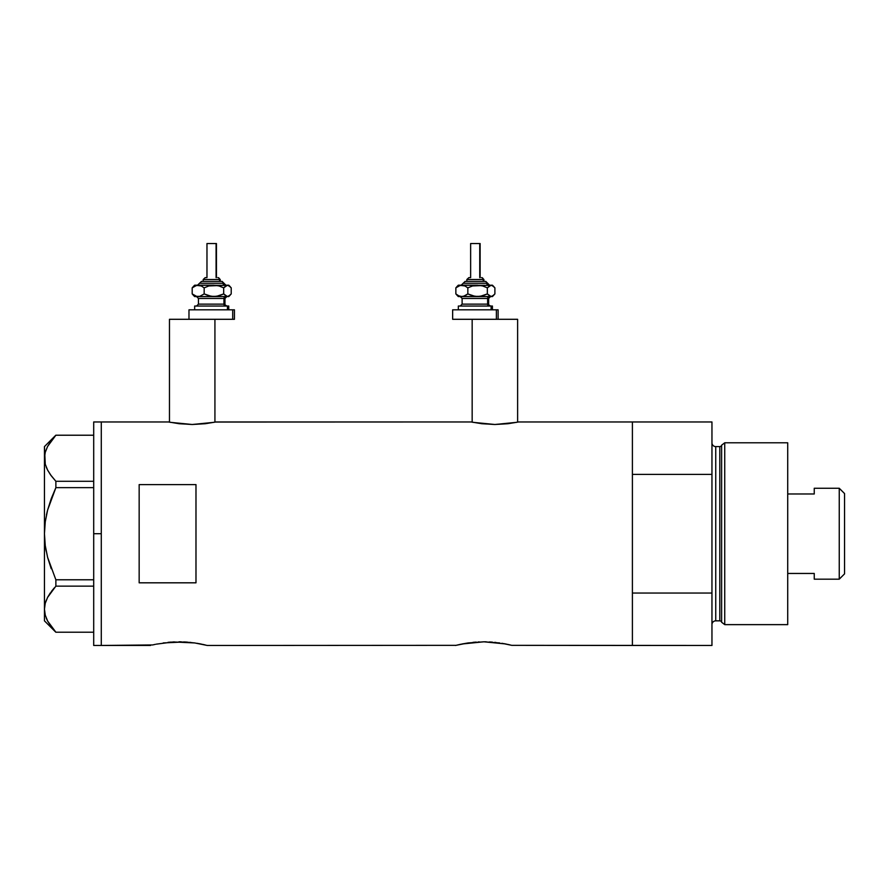 <?xml version="1.0" encoding="UTF-8"?>
<svg xmlns="http://www.w3.org/2000/svg" width="889" height="889" viewBox="0 0 889 889"><rect width="100%" height="100%" fill="white"/><g stroke="black" fill="none" stroke-linecap="round" stroke-linejoin="round"><path stroke-width="1.33" d="M214.927 319.295L214.927 422.153L214.927 319.295L169.466 319.295L169.466 422.153L169.466 319.295L200.892 319.295M486.183 319.295L517.62 319.295L517.62 422.153L517.62 319.295L472.159 319.295L472.159 422.153L472.159 319.295M518.565 421.964L632.401 421.964L632.401 474.393L711.956 474.393L711.956 645.47L711.956 593.041L632.401 593.041L632.401 645.47L711.956 645.47L511.764 645.336L632.401 645.47L632.401 421.964L518.565 421.964L508.052 423.709L494.873 424.498L481.716 423.709L471.203 421.964L215.871 421.964L205.359 423.709L192.191 424.498L179.033 423.709L168.521 421.964L101.279 421.964L101.279 645.47L152.686 644.947M156.197 644.169L173.366 641.947L194.691 642.947M163.22 642.936L184.49 641.947L194.735 642.947L207.348 645.47L456.035 645.336L207.348 645.47M171.188 642.08L168.021 642.347M174.266 641.902L173.355 641.947M181.278 641.825L178.922 641.802M189.824 642.347L190.968 642.469M187.412 642.136L184.501 641.947M196.969 643.292L201.647 644.158M461.169 644.169L456.035 645.336L468.092 642.947L461.936 644.003L483.916 641.802L505.508 643.936M468.181 642.936L483.916 641.802L499.685 642.947M476.16 642.08L472.992 642.347M479.238 641.902L478.338 641.947M486.239 641.825L483.894 641.802M492.373 642.136L489.439 641.947M495.929 642.469L494.795 642.347M501.929 643.292L511.753 645.336M503.985 643.647L506.608 644.158M139.162 484.616L195.98 484.616L195.98 582.817L139.162 582.817L139.162 484.616L195.98 484.616L195.98 582.817L139.162 582.817L139.162 484.616M471.67 422.053L473.026 422.331L471.67 422.053M215.416 422.053L471.203 421.964M168.977 422.053L170.332 422.331L168.977 422.053M150.519 645.47L101.279 645.47L101.279 421.964L168.521 421.964M200.547 643.936L199.014 643.647M205.17 644.936L202.548 644.347L205.17 644.936M510.13 644.936L507.508 644.347L510.13 644.936M632.401 645.47L632.401 421.964L632.401 474.393L711.956 474.393L711.956 421.964L711.956 593.041L632.401 593.041L632.401 645.47M455.49 645.47L460.291 644.347M152.697 644.936L155.331 644.347M516.753 422.331L494.873 424.498L473.015 422.331M214.071 422.331L192.191 424.498L170.332 422.331M93.701 645.47L93.701 421.964L93.701 533.711L101.279 533.711L101.279 421.964L101.279 533.711L93.701 533.711L93.701 645.47L101.279 645.47L101.279 533.711L101.279 645.47M46.172 551.124L45.272 545.702L47.606 557.359L51.218 568.727L47.584 557.303L45.261 545.635L44.45 533.711L45.261 521.787L44.45 533.711L45.272 521.732L47.606 510.075L55.874 487.65L51.218 498.707L55.874 487.65L55.874 481.293L93.701 481.293L55.874 481.293L51.24 475.782L47.628 470.125L45.283 464.28L44.45 458.257L45.25 452.323L47.584 446.478L55.874 435.221L93.701 435.221L55.874 435.221M46.272 467.203L47.606 470.092L45.283 464.28L44.45 458.257L44.45 446.589L45.272 464.236L44.45 458.257L45.25 452.323L47.584 446.478L51.218 440.755M46.306 467.292L47.606 470.081M50.673 475.026L47.628 470.125M47.595 510.108L46.995 512.52M55.874 632.201L93.701 632.201L55.874 632.201L47.628 621.044L45.283 615.199L44.45 609.176L45.272 615.155L44.45 609.176L45.25 603.242L47.584 597.397L55.874 586.14L47.628 597.297L45.272 603.198L46.306 600.142M46.272 618.122L47.628 621.044L45.283 615.199L44.45 609.176L45.25 603.242L47.584 597.397L55.874 586.14L93.701 586.14L55.874 586.14L55.874 579.784L47.584 557.303L45.261 545.635L44.45 533.711L44.45 620.844L44.45 458.257L44.45 533.711L45.261 521.787M50.617 474.926L55.874 481.293L55.874 487.65L93.701 487.65L55.874 487.65L51.229 498.696M55.874 586.14L55.874 579.784L93.701 579.784L55.874 579.784L47.606 557.359M51.362 626.867L47.628 621.044M46.317 618.255L47.584 620.955M50.373 592.841L47.606 597.341M54.34 587.84L51.24 591.641M47.584 510.13L46.439 514.964M45.272 521.732L47.606 510.075L51.218 498.707M724.735 442.8L721.624 445.178L721.624 622.256L724.735 624.634L724.735 442.8L724.735 624.634L787.721 624.634L787.721 442.8L724.735 442.8L787.721 442.8L787.721 624.634L724.735 624.634L721.624 622.256A1.889 1.889 0 0 0 719.801 620.844A1.889 1.889 0 0 1 721.624 622.256L721.624 445.178A1.889 1.889 0 0 1 719.801 446.589L715.745 446.589A3.789 3.789 0 0 1 711.956 442.8A3.789 3.789 0 0 0 715.745 446.589L715.745 620.844L719.801 620.844L719.801 446.589A1.889 1.889 0 0 0 721.624 445.178L724.735 442.8M711.956 624.634A3.789 3.789 0 0 1 715.745 620.844A3.789 3.789 0 0 0 711.956 624.634M715.745 446.589L719.801 446.589L719.801 620.844L715.745 620.844L715.745 446.578M839.249 579.172L844.55 573.872L844.55 493.562L839.249 488.261L839.249 579.172L839.249 488.261L814.246 488.261L814.246 493.984L787.721 493.984L814.246 493.984L814.246 488.261L839.249 488.261L844.55 493.562L844.55 573.872L839.249 579.172L814.246 579.172L839.249 579.172M814.246 573.449L814.246 579.172L814.246 573.449L787.721 573.449L814.246 573.449M203.248 279.513L219.583 279.513A1.889 1.745 -90 0 0 217.827 277.624L218.205 277.624M202.081 281.413L221.328 281.413A1.889 1.745 90 0 1 223.083 283.302L199.492 283.302L223.083 283.302A1.889 1.745 -90 0 0 224.828 285.202A1.889 1.745 90 0 1 223.083 283.302A1.889 1.745 -90 0 0 221.328 281.413L201.37 281.413M207.337 243.53L216.438 243.53L216.083 277.624L216.083 243.53L206.97 243.53L206.97 277.624M220.228 281.413L220.228 279.513L219.583 279.513L219.583 281.413L219.583 279.513L203.181 279.513L205.203 277.624M198.447 298.46L198.447 304.138L223.95 304.138A1.889 1.745 -90 0 0 225.706 306.038A1.889 1.745 90 0 1 223.95 304.138L223.95 298.46A1.889 1.745 90 0 1 225.706 296.57A1.889 1.745 -90 0 0 223.95 298.46L198.447 298.46L196.558 296.559M195.958 306.038L228.751 306.038L227.451 306.038L227.451 309.828L227.451 306.038L194.991 306.038M188.979 309.828L188.979 319.295L232.707 319.295L232.707 309.828L188.979 309.828L232.707 309.828L232.707 319.295L234.44 319.295L234.44 309.828L232.707 309.828L234.44 309.828M228.751 285.202L230.162 286.602L227.451 285.202L228.751 285.202L226.473 285.391L223.684 287.836L223.684 293.926L223.684 287.836L218.938 285.936L213.927 285.202L218.938 285.936L223.684 287.836L227.451 285.202L208.882 285.947L204.17 287.836L204.17 293.926L204.17 287.836L201.247 285.936L196.602 285.391L192.191 287.836L192.191 293.926L196.625 296.37L192.191 293.926L192.191 287.836L194.013 285.936L192.191 287.836L195.08 285.947L198.18 285.202L201.247 285.936L204.17 287.836L208.882 285.947L213.927 285.202L194.658 285.202L228.44 285.391L231.218 287.836L231.218 293.926L228.44 296.37L226.473 296.37L223.684 293.926L218.972 295.826L213.927 296.559L208.915 295.826L204.17 293.926L199.747 296.37L196.625 296.37L198.18 296.57L227.451 296.57L223.684 293.926L216.494 296.37L211.404 296.37L204.17 293.926L199.747 296.37L194.658 296.57L228.751 296.57L230.162 295.159L227.451 296.57L228.751 296.57M199.103 296.57L197.702 296.57M203.003 319.295L234.44 319.295M224.961 304.138L224.961 298.46L223.95 298.46L223.95 304.138L226.862 306.038M223.95 298.46L198.558 298.46M198.558 304.138L223.95 304.138M194.024 295.826L192.191 293.926L194.98 296.37M229.395 295.826L231.218 293.926L231.218 287.836L229.395 285.936M197.502 285.202L201.492 281.413M221.328 281.413L221.928 281.413M206.192 277.624L205.581 277.624M217.827 277.624A1.889 1.745 90 0 1 219.583 279.513M466.925 279.513L483.249 279.513A1.889 1.745 -90 0 0 481.494 277.624L481.871 277.624M465.747 281.413L484.994 281.413A1.889 1.745 90 0 1 486.75 283.302L463.169 283.302L486.75 283.302A1.889 1.745 -90 0 0 488.494 285.202A1.889 1.745 90 0 1 486.75 283.302A1.889 1.745 -90 0 0 484.994 281.413L465.047 281.413M471.003 243.53L480.116 243.53L479.749 277.624L479.749 243.53L470.637 243.53L470.637 277.624M483.894 281.413L483.894 279.513L483.249 279.513L483.249 281.413L483.249 279.513L466.847 279.513L468.87 277.624M462.113 298.46L462.113 304.138L487.628 304.138A1.889 1.745 -90 0 0 489.372 306.038A1.889 1.745 90 0 1 487.628 304.138L487.628 298.46A1.889 1.745 90 0 1 489.372 296.559A1.889 1.745 -90 0 0 487.628 298.46L462.113 298.46L460.224 296.559M459.624 306.038L492.417 306.038L491.117 306.038L491.117 309.828L491.117 306.038L458.657 306.038M496.373 319.295L496.373 309.828L452.645 309.828L496.373 309.828L496.373 319.295L452.645 319.295L484.061 319.295M492.417 285.202L493.828 286.602L491.117 285.202L492.417 285.202L490.139 285.391L487.35 287.836L487.35 293.926L487.35 287.836L482.605 285.936L477.593 285.202L482.605 285.936L487.35 287.836L491.117 285.202L472.548 285.947L467.836 287.836L467.836 293.926L467.836 287.836L464.925 285.936L460.269 285.391L455.857 287.836L455.857 293.926L458.768 295.826L461.847 296.559L458.768 295.826L455.857 293.926L455.857 287.836L457.691 285.936L455.857 287.836L458.757 285.947L461.847 285.202L464.925 285.936L467.836 287.836L472.548 285.947L477.593 285.202L458.324 285.202L492.106 285.391L494.895 287.836L494.895 293.926L492.106 296.37L490.139 296.37L487.35 293.926L482.638 295.826L477.593 296.559L472.581 295.826L467.836 293.926L464.936 295.826L461.847 296.559L491.117 296.559L487.35 293.926L480.16 296.37L475.07 296.37L467.836 293.926L463.425 296.37L458.324 296.559L492.417 296.559L493.828 295.159L491.117 296.559L492.417 296.559M462.769 296.559L461.369 296.559M498.107 309.828L496.373 309.828L498.107 309.828L498.107 319.295M488.639 304.138L488.639 298.46L487.628 298.46L487.628 304.138L490.528 306.038M487.628 298.46L462.224 298.46M462.224 304.138L487.628 304.138M457.691 295.826L455.857 293.926L458.646 296.37M493.062 295.826L494.895 293.926L494.895 287.836L493.062 285.936M461.169 285.202L465.158 281.413M484.994 281.413L485.594 281.413M469.859 277.624L469.248 277.624M481.494 277.624A1.889 1.745 90 0 1 483.249 279.513M93.701 421.964L101.279 421.964M44.45 620.844L55.807 632.201M44.45 446.589L55.807 435.221M632.401 421.964L711.956 421.964M222.128 281.413L225.917 285.202M203.181 281.413L203.181 279.513M224.961 298.46L226.862 296.559M194.658 309.828L194.658 306.038M228.751 309.828L228.751 306.038M198.447 304.138L196.558 306.038M194.658 296.57L193.246 295.159M193.246 286.602L194.658 285.202M216.438 277.624L216.438 243.53M220.228 279.513L218.338 277.624M485.794 281.413L489.583 285.202M466.847 281.413L466.847 279.513M488.639 298.46L490.528 296.559M458.324 309.828L458.324 306.038M452.645 319.295L452.645 309.828M492.417 309.828L492.417 306.038M462.113 304.138L460.224 306.038M458.324 296.559L456.924 295.159M456.924 286.602L458.324 285.202M480.116 277.624L480.116 243.53M483.894 279.513L482.005 277.624"/></g></svg>
